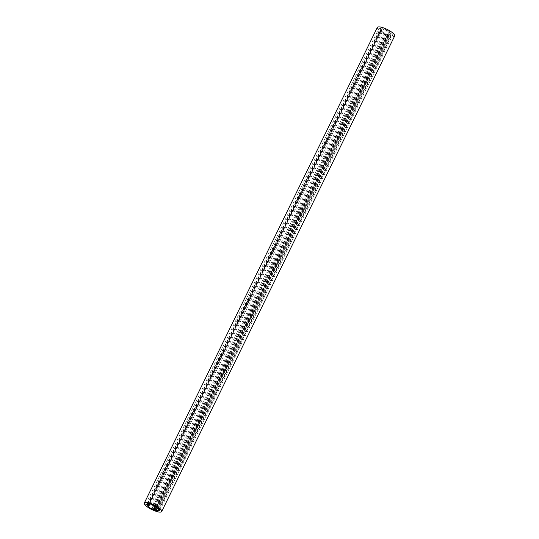 <?xml version="1.0" encoding="UTF-8"?>
<svg xmlns="http://www.w3.org/2000/svg" width="539" height="539" viewBox="0 0 539 539"><rect width="100%" height="100%" fill="white"/><g stroke="black" fill="none" stroke-linecap="round" stroke-linejoin="round"><path stroke-width="0.4" stroke-dasharray="2.69 2.02" d="M378.917 28.506A1.395 0.371 26.1 0 1 380.837 29.227L381.686 29.497L380.669 28.479A1.55 0.411 26.1 0 1 380.44 28.062A1.55 0.411 26.1 0 1 380.574 27.981A1.55 0.411 26.1 0 1 380.75 27.967A7.506 1.994 26.1 0 1 383.936 28.702A1.55 0.411 26.1 0 1 385.52 29.591L387.393 30.73A1.395 0.371 26.1 0 1 387.346 30.541A1.395 0.371 26.1 0 1 387.467 30.467A1.395 0.371 26.1 0 1 388.963 30.925A1.395 0.371 26.1 0 1 389.852 31.767A1.395 0.371 26.1 0 1 389.731 31.841A1.395 0.371 26.1 0 1 389.057 31.74L390.943 32.879A1.55 0.411 26.1 0 1 392.358 33.802A7.506 1.994 26.1 0 1 392.729 35.022A7.506 1.994 26.1 0 1 392.628 35.163A1.55 0.411 26.1 0 1 391.354 34.947L389.603 34.536A1.395 0.371 26.1 0 1 390.566 35.419A1.395 0.371 26.1 0 1 389.158 35.136A1.395 0.371 26.1 0 1 388.067 34.193L386.348 33.802A1.55 0.411 26.1 0 1 384.853 33.378A7.506 1.994 26.1 0 1 381.403 31.289A1.55 0.411 26.1 0 1 380.958 30.696A1.55 0.411 26.1 0 1 381.093 30.615L381.875 30.427L380.965 29.881A1.395 0.371 26.1 0 1 379.51 29.322A1.395 0.371 26.1 0 1 378.796 28.58A1.395 0.371 26.1 0 1 378.917 28.506M377.307 27.462A9.668 2.567 -153.9 0 0 383.472 33.303A9.668 2.567 -153.9 0 0 393.861 36.484A9.668 2.567 -153.9 0 0 394.676 35.972M388.067 34.193A1.395 0.371 26.1 0 1 388.073 34.186L155.097 509.746M147.861 504.794L380.837 29.227M147.774 503.534L380.75 27.967M156.364 506.721L389.057 31.74M156.303 507.731L389.279 32.165M156.627 510.103L389.603 34.536M154.983 506.081L386.348 33.802M153.366 505.912L384.853 33.378M155.542 506.276L387.083 33.64M157.482 508.237L389.69 34.24M159.079 509.079L391.354 34.947M159.8 510.413L392.628 35.163M159.382 509.368L392.358 33.802M157.967 508.439L390.943 32.879M154.552 506.027L387.393 30.73M153.474 506.02L386.456 30.454M152.544 505.158L385.52 29.591M150.96 504.268L383.936 28.702M147.935 503.547L380.669 28.479M149.195 503.749L381.605 29.342M148.218 504.989L380.965 29.881M381.403 31.289L148.892 505.932M149.876 503.925L381.821 30.46M148.117 506.182L381.093 30.615M156.876 507.334L389.852 31.767M156.108 506.559L388.727 31.727M157.051 508.055L389.205 34.173M157.59 510.985L390.566 35.419M159.753 510.581L392.729 35.022M154.37 506.108L387.346 30.541M154.605 506.02L387.413 30.811M147.464 503.628L380.44 28.062M149.337 503.79L381.686 29.497M145.82 504.147L378.796 28.58M149.903 503.931L381.875 30.427M147.982 506.262L380.958 30.696"/><path stroke-width="0.81" d="M145.934 504.073A1.395 0.371 26.1 0 1 147.861 504.794L148.71 505.063L147.693 504.039A1.55 0.411 26.1 0 1 147.464 503.628A1.55 0.411 26.1 0 1 147.598 503.547A1.55 0.411 26.1 0 1 147.774 503.534A7.506 1.994 26.1 0 1 150.96 504.268A1.55 0.411 26.1 0 1 152.544 505.158L154.417 506.296A1.395 0.371 26.1 0 1 154.37 506.108A1.395 0.371 26.1 0 1 154.491 506.033A1.395 0.371 26.1 0 1 155.987 506.492A1.395 0.371 26.1 0 1 156.876 507.334A1.395 0.371 26.1 0 1 156.755 507.408A1.395 0.371 26.1 0 1 156.081 507.307L157.967 508.439A1.55 0.411 26.1 0 1 159.382 509.368A7.506 1.994 26.1 0 1 159.753 510.581A7.506 1.994 26.1 0 1 159.652 510.729A1.55 0.411 26.1 0 1 158.378 510.514L156.627 510.103A1.395 0.371 26.1 0 1 157.59 510.985A1.395 0.371 26.1 0 1 156.182 510.702A1.395 0.371 26.1 0 1 155.091 509.759A1.395 0.371 26.1 0 1 155.097 509.753L153.372 509.362A1.55 0.411 26.1 0 1 151.877 508.944A7.506 1.994 26.1 0 1 148.427 506.855A1.55 0.411 26.1 0 1 147.982 506.262A1.55 0.411 26.1 0 1 148.117 506.182L148.892 505.993L147.989 505.447A1.395 0.371 26.1 0 1 146.534 504.888A1.395 0.371 26.1 0 1 145.82 504.147A1.395 0.371 26.1 0 1 145.934 504.073M161.693 511.538L394.676 35.972A9.668 2.567 -153.9 0 0 388.504 30.13A9.668 2.567 -153.9 0 0 378.115 26.95A9.668 2.567 -153.9 0 0 377.307 27.462L144.324 503.028A9.668 2.567 -153.9 0 0 150.496 508.87A9.668 2.567 -153.9 0 0 160.885 512.05A9.668 2.567 -153.9 0 0 161.693 511.538A9.668 2.567 -153.9 0 0 155.528 505.697A9.668 2.567 -153.9 0 0 145.139 502.516A9.668 2.567 -153.9 0 0 144.324 503.028M156.081 507.307L156.364 506.721M153.372 509.362L154.983 506.081M151.877 508.944L153.366 505.912M154.107 509.207L155.542 506.276M155.097 509.746L156.128 507.65L155.097 509.746M156.714 509.806L157.482 508.237M158.378 510.514L159.079 509.079M147.693 504.039L147.935 503.547M148.629 504.908L149.195 503.749M147.989 505.447L148.218 504.989M148.892 505.932L149.876 503.925M148.427 506.855L148.838 506.027M155.744 507.293L156.108 506.559M156.229 509.739L157.051 508.055M154.43 506.377L154.605 506.02M148.71 505.063L149.337 503.79M148.892 505.993L149.903 503.931"/></g></svg>
